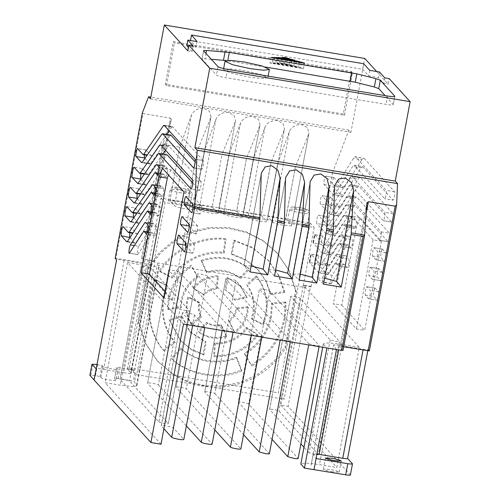 <?xml version="1.0" encoding="UTF-8"?>
<svg xmlns="http://www.w3.org/2000/svg" width="500" height="500" viewBox="0 0 500 500"><rect width="100%" height="100%" fill="white"/><g stroke="black" fill="none" stroke-linecap="round" stroke-linejoin="round"><path stroke-width="0.38" stroke-dasharray="2.5 1.88" d="M332.231 275.287L331.213 278.706A4.363 0.694 -80.5 0 0 331.087 283.656A4.363 0.694 -80.5 0 0 331.375 283.419L342.781 265.275A22.012 3.5 99.5 0 1 344.15 264.206A22.012 3.5 99.5 0 1 344.431 264.337L347.306 267.5A4.288 0.681 -80.5 0 0 347.381 267.55A4.288 0.681 -80.5 0 0 348.713 263.694A4.288 0.681 -80.5 0 0 348.869 259.137L345.994 255.975A28.575 4.544 -80.5 0 0 345.475 255.662A28.575 4.544 -80.5 0 0 343.575 257.244L332.231 275.287L323.881 273.9L335.225 255.85C336.194 254.319 337 253.9 337.65 254.587L340.519 257.75C341.312 258.337 339.663 267.169 338.956 266.112L336.081 262.95L344.431 264.337M331.375 283.419L323.031 282.025C322.344 282.569 322.287 281 322.863 277.312L323.881 273.9M321.463 244.45L313.113 243.056L314.681 234.694L323.875 244.812L332.225 246.206L323.031 236.088A4.288 0.681 -80.5 0 0 322.95 236.038A4.288 0.681 -80.5 0 0 321.669 239.631A4.288 0.681 -80.5 0 0 321.463 244.45L330.662 254.569A28.575 4.544 -80.5 0 0 331.181 254.881A28.575 4.544 -80.5 0 0 333.081 253.3L350.081 226.25A20 3.181 99.5 0 1 351.413 225.144A20 3.181 99.5 0 1 351.781 225.362L354.606 228.475A4.288 0.681 -80.5 0 0 354.688 228.525A4.288 0.681 -80.5 0 0 356.019 224.669A4.288 0.681 -80.5 0 0 356.175 220.113L353.3 216.95A28.575 4.544 -80.5 0 0 352.775 216.637A28.575 4.544 -80.5 0 0 351.806 217.044L333.875 245.269A24.456 3.894 99.5 0 1 332.463 246.294A24.456 3.894 99.5 0 1 332.225 246.206M312.95 242.463L314.387 234.788L323.031 236.088M378.881 268.625A4.288 0.681 -80.5 0 0 378.8 268.575A4.288 0.681 -80.5 0 0 377.519 272.169A4.288 0.681 -80.5 0 0 377.312 276.988L380.65 280.656A4.288 0.681 -80.5 0 0 380.731 280.706A4.288 0.681 -80.5 0 0 382.062 276.85A4.288 0.681 -80.5 0 0 382.219 272.294L378.881 268.625L370.531 267.231C370.131 267.106 369.675 268.288 369.169 270.775C368.731 273.344 368.663 274.95 368.969 275.594L377.312 276.988M378.8 268.575L370.45 267.188L373.869 270.906C374.663 271.462 373 280.35 372.306 279.269L368.969 275.594M326.681 216.575A4.288 0.681 -80.5 0 0 326.6 216.525A4.288 0.681 -80.5 0 0 325.319 220.119A4.288 0.681 -80.5 0 0 325.112 224.938L334.312 235.056A28.575 4.544 -80.5 0 0 334.831 235.369A28.575 4.544 -80.5 0 0 336.737 233.787L353.731 206.737A20 3.181 99.5 0 1 355.062 205.631A20 3.181 99.5 0 1 355.431 205.85L387.956 241.631A4.288 0.681 -80.5 0 0 388.031 241.681A4.288 0.681 -80.5 0 0 389.363 237.825A4.288 0.681 -80.5 0 0 389.519 233.269L356.95 197.438A28.575 4.544 -80.5 0 0 356.431 197.125A28.575 4.544 -80.5 0 0 354.525 198.706L337.525 225.756A27.963 4.45 99.5 0 1 336.05 226.744A27.963 4.45 99.5 0 1 335.875 226.694L326.681 216.575L318.331 215.181L327.525 225.3L335.875 226.694M325.112 224.938L316.769 223.544C316.462 222.9 316.531 221.294 316.969 218.725C317.481 216.225 317.931 215.044 318.331 215.181L326.6 216.525M330.331 197.062A4.288 0.681 -80.5 0 0 330.25 197.013A4.288 0.681 -80.5 0 0 328.969 200.606A4.288 0.681 -80.5 0 0 328.769 205.425L337.962 215.544A28.575 4.544 -80.5 0 0 338.488 215.856A28.575 4.544 -80.5 0 0 340.387 214.275L357.388 187.225A27.688 4.406 99.5 0 1 358.862 186.238A27.688 4.406 99.5 0 1 359.038 186.287L391.562 222.069A4.288 0.681 -80.5 0 0 391.613 222.094A4.288 0.681 -80.5 0 0 392.925 218.331A4.288 0.681 -80.5 0 0 393.125 213.706L360.6 177.925A28.575 4.544 -80.5 0 0 360.081 177.613A28.575 4.544 -80.5 0 0 358.181 179.194L341.181 206.244A20 3.181 99.5 0 1 339.85 207.35A20 3.181 99.5 0 1 339.481 207.131L330.331 197.062L321.981 195.669L331.138 205.738L339.481 207.131M328.769 205.425L320.419 204.031C320.112 203.4 320.181 201.794 320.619 199.213C321.131 196.731 321.581 195.55 321.981 195.669L330.25 197.013M333.981 177.55L325.556 176.112L333.981 177.55C333.581 177.425 333.131 178.606 332.619 181.094C332.181 183.669 332.113 185.275 332.419 185.912L342.137 196.344L333.269 194.638L324.069 184.519C323.762 183.888 323.831 182.281 324.275 179.7C324.781 177.219 325.238 176.038 325.637 176.156L334.787 186.225L343.137 187.619L333.981 177.55M382.531 249.112L374.106 247.675L382.531 249.112C382.131 248.969 381.681 250.15 381.169 252.656C380.731 255.219 380.662 256.825 380.969 257.475L384.381 261.194L376.031 259.8L372.619 256.081C372.319 255.438 372.381 253.831 372.819 251.262C373.331 248.762 373.787 247.581 374.181 247.719L377.519 251.394C378.319 251.956 376.656 260.837 375.956 259.756L384.306 261.144C385 262.231 386.669 253.344 385.869 252.781L382.531 249.112M375.225 288.137L366.8 286.7L375.225 288.137C374.831 287.994 374.375 289.175 373.869 291.681C373.431 294.244 373.363 295.85 373.663 296.5L377.081 300.219L368.731 298.825L365.312 295.106C365.012 294.462 365.081 292.856 365.519 290.287C366.025 287.787 366.481 286.606 366.881 286.744L370.219 290.419C371.006 291.006 369.356 299.837 368.65 298.781L377 300.169C377.706 301.231 379.356 292.394 378.562 291.806L375.225 288.137M309.3 261.969L310.731 254.3L319.375 255.6C318.975 255.475 318.525 256.656 318.012 259.144C317.575 261.719 317.506 263.325 317.812 263.962L309.462 262.569L311.025 254.206L320.181 264.275L328.525 265.669L319.3 255.55L310.95 254.163M259.962 124.931L242.662 217.375L259.962 124.931L258.55 119.5L253.144 116.6C247.237 116.112 243.025 118.263 240.494 123.062L228.756 155.312L218.844 208.269L236.619 211.231L246.525 158.275L253.244 159.388L264.981 127.137C267.5 122.312 271.719 120.15 277.65 120.638L283.05 123.531L284.469 128.963L267.056 221.244L261.163 215.369L271.15 162.006L271.019 162.35L277.731 163.469L267.819 216.425L285.594 219.387L295.506 166.431L332.537 172.594L348.925 130.119L350.931 132.325L364.756 58.456M264.981 127.137L247.969 218.062C249.319 219.044 252.944 220.062 258.844 221.119C264.594 222 267.331 222.044 267.056 221.244L284.469 128.963M240.494 123.062L223.481 213.981C224.875 214.963 228.5 215.981 234.35 217.031C240.069 217.913 242.812 217.956 242.569 217.162L236.675 211.294L246.525 158.275M210.981 116.769L193.681 209.219L210.981 116.769L209.575 111.344L204.169 108.444C198.263 107.956 194.044 110.106 191.519 114.9L179.775 147.156L169.862 200.113L187.638 203.069L197.55 150.113L204.262 151.231L216.006 118.981C218.538 114.188 222.75 112.031 228.656 112.525L234.062 115.425L235.475 120.85L218.081 213.088L212.194 207.162L222.106 154.206L228.756 155.312M216.006 118.981L198.988 209.906C200.387 210.888 204.013 211.9 209.862 212.956C215.581 213.831 218.325 213.875 218.081 213.088L218.175 213.3M191.519 114.9L174.5 205.825C175.9 206.806 179.525 207.825 185.375 208.875C191.094 209.756 193.831 209.8 193.594 209.006L187.694 203.131L197.55 150.113M277.731 163.469L289.475 131.219C292 126.419 296.219 124.269 302.125 124.756L307.525 127.656L308.938 133.088L291.55 225.319L285.65 219.45L295.506 166.431M277.863 163.125L267.875 216.488L272.456 222.144C273.856 223.119 277.475 224.137 283.331 225.188C289.05 226.069 291.788 226.112 291.55 225.319L308.938 133.088M332.331 471.838L325.981 470.425L323.331 469.162L330.156 469.444L336.506 470.863L339.156 472.125L332.331 471.838M195.156 161.863L201.663 169.019C202.044 169.7 202.55 168.55 203.175 165.575C203.688 162.481 203.713 160.8 203.25 160.55L195.006 159.175M194.963 159.156L203.3 160.544L172.506 126.731L164 125.244M192.819 183.062L199.506 190.419C199.931 190.219 200.381 188.944 200.85 186.594L201.15 181.625L192.806 180.231M137.287 198.794L142.35 204.363L143.031 204.056L162.963 174.45L163.637 174.144L166.012 176.756L167.256 173.188L167.544 168.575L159.194 167.188M133.794 217.738L138.819 223.269L139.481 222.981L159.25 194.312L159.913 194.025L162.294 196.644C162.675 196.519 163.088 195.369 163.525 193.2L163.781 188.688L155.431 187.294M129.969 237.569L135.075 243.188L135.775 242.85L155.206 213.1L155.906 212.763L158.7 215.831L159.981 212.019L160.319 207.181L151.975 205.787M147.425 232.025L152.413 232.856L154.987 235.694L156.163 231.644L156.644 226.831L148.294 225.444M193.194 206.65L199.906 214.037C200.294 214.025 200.731 212.856 201.2 210.531L201.431 205.856L193.088 204.469M189.387 226.45L196.181 233.925L197.387 230.456L197.669 225.969L189.325 224.575M185.956 245.819L192.456 252.969C192.85 253.619 193.356 252.45 193.981 249.469C194.425 246.856 194.506 245.188 194.213 244.462L185.863 243.069M298.856 224.037L307.438 224.394L304.106 222.8L296.112 221.019L287.531 220.662L290.863 222.256L298.856 224.037M179.15 204.056L187.463 204.4L184.237 202.862L176.494 201.137L168.181 200.794L171.406 202.331L179.15 204.056M308.919 343.787L314.781 345.431C317.844 345.9 319.319 345.925 319.212 345.5L269.744 291.081C269.113 290.119 258.244 288.306 259.456 289.369L308.919 343.787L308.706 344.925M251.55 334.231C252.294 334.769 254.262 335.319 257.462 335.894C260.556 336.362 262.044 336.388 261.931 335.962L207.444 276.019C206.806 275.044 195.831 273.212 197.056 274.288L251.55 334.231L251.337 335.369M158.844 421.981L164.219 423.488C167.05 423.919 168.406 423.944 168.287 423.55L189.412 310.656L150.638 268C150.056 267.113 140.075 265.45 141.188 266.425L179.969 309.088L185.35 310.594C188.156 311.025 189.513 311.044 189.412 310.656L168.331 423.656L129.506 380.894C128.956 380.006 118.925 378.338 120.062 379.319L141.144 266.319L120.062 379.319L158.844 421.981L179.969 309.088M192.825 324.45C193.706 325.075 196 325.712 199.694 326.381C203.287 326.931 205.019 326.956 204.894 326.463L194.513 315.044C193.769 313.913 181.019 311.788 182.444 313.031L192.825 324.45L192.613 325.588M222.4 329.381C223.194 329.931 225.238 330.506 228.55 331.1C231.762 331.594 233.312 331.619 233.2 331.175L179.481 272.081C178.819 271.069 167.413 269.169 168.681 270.281L222.4 329.381L222.188 330.513M280.35 339.031L286.106 340.644C289.131 341.106 290.581 341.131 290.456 340.712L235.963 280.769C235.344 279.819 224.669 278.044 225.863 279.088L280.35 339.031L280.138 340.163M330.169 339.931L309.037 452.825L314.325 454.306C317.1 454.731 318.431 454.75 318.319 454.369L339.444 341.475L300.025 298.113C299.456 297.244 289.656 295.606 290.75 296.569L330.169 339.931L335.45 341.413C338.212 341.831 339.544 341.856 339.444 341.475L318.363 454.469L278.9 411.006C278.356 410.138 268.506 408.494 269.625 409.456L290.706 296.462L269.581 409.356L300.875 443.844M242.6 70.319L260.587 74.344L267.844 77.831L262.069 78.6L248.706 77.038L230.719 73.012L223.463 69.525L229.237 68.756L242.6 70.319M97.013 364.438L102.131 365.55L102.975 366.469C103.856 367.875 119.812 370.531 118 368.975L116.613 367.4L114.569 378.644L115.981 380.288L118.069 369.137L115.913 380.119C117.725 381.681 101.769 379.025 100.887 377.619L100.05 376.7L96.881 375.806L89.9 375.406M256.225 275.919L246.594 284.65C252.537 293.038 254.644 302.362 252.906 312.619L251.325 318.412L262.806 324.062L265.519 314.719C267.925 300.369 264.825 287.431 256.225 275.919L256.994 276.769C265.6 288.281 268.7 301.219 266.288 315.569L263.575 324.913L262.806 324.062M246.594 284.65L247.369 285.506C253.325 293.888 255.425 303.206 253.675 313.469L252.1 319.262L251.325 318.412M247.544 306.694L248.319 307.544L247.8 313.019C246.106 321.306 241.781 327.906 234.812 332.806L234.044 331.956C241.006 327.056 245.338 320.456 247.025 312.169L247.544 306.694L236.606 308.025C235.1 312.869 232.519 317.075 228.869 320.65L234.044 331.956M285.356 302.031L271.594 302.956L270.719 315.587C267.319 331.912 258.494 344.513 244.237 353.375L251.106 365.15C268.95 354.05 280 338.281 284.262 317.844L285.356 302.031L286.131 302.881L285.031 318.694C280.775 339.131 269.725 354.906 251.881 366L251.106 365.15M271.594 302.956L272.369 303.812L271.494 316.438C268.113 332.775 259.281 345.375 245.012 354.225L244.237 353.375M341.763 305.094L364.756 330.394L381.45 241.194L360 217.594L356.369 227.044L341.763 305.094L333.413 303.706L356.406 329L364.756 330.394M376.606 71.494L388.125 84.169L389.169 78.594M369.312 350.869L367.962 349.381L367.775 350.794M336.463 349.544L333.587 345.175C333.581 344.663 335.562 344.725 339.538 345.369L363.169 349.3C366.5 349.812 368.1 349.844 367.962 349.381L347.625 458.438M350.4 475L288.081 406.381L310.569 286.238L303.356 285.038L280.875 405.181L288.081 406.381M332.537 172.594L311.15 286.875L310.569 286.238M361.831 159.681L344.831 186.731L343.137 187.619L343.5 187.838L335.15 186.444L334.787 186.225L336.481 185.344L353.481 158.287C354.45 156.756 355.262 156.337 355.906 157.025L364.256 158.412L355.381 156.713L386.2 190.35C386.981 190.95 385.331 199.769 384.631 198.706L354.387 165.438L362.731 166.825L393.056 200.15L384.631 198.706L392.981 200.1C393.681 201.156 395.331 192.344 394.544 191.737L364.256 158.412C363.612 157.725 362.8 158.15 361.831 159.681L353.481 158.287M341.613 196.031C342.256 196.719 343.069 196.294 344.038 194.762L361.037 167.712L362.731 166.825L362.369 166.606L354.019 165.219L354.387 165.438L352.688 166.325L335.688 193.375C334.719 194.906 333.913 195.325 333.269 194.638L341.613 196.031M317.812 263.962L327.006 274.075C327.65 274.769 328.462 274.344 329.431 272.812L346.431 245.763L348.125 244.875L351.037 248.038L342.606 246.6L350.956 247.987C351.662 249.05 353.312 240.212 352.519 239.625L349.125 236.15L340.775 234.762L344.175 238.238C344.963 238.825 343.312 247.656 342.606 246.6L339.781 243.487L347.762 244.656L339.412 243.269L339.781 243.487L338.081 244.369L321.081 271.425C320.112 272.956 319.306 273.375 318.663 272.688L327.531 274.394M349.65 236.462C349 235.775 348.194 236.194 347.225 237.731L330.225 264.781L328.525 265.669L328.894 265.887L320.544 264.494L320.181 264.275L321.875 263.387L338.875 236.337C339.844 234.806 340.656 234.387 341.3 235.075L349.65 236.462M345.475 255.662L337.125 254.275L345.994 255.975M347.381 267.55L338.956 266.112L347.306 267.5M342.781 265.275L334.431 263.881L335.8 262.819L344.15 264.206M331.087 283.656L322.738 282.269L334.431 263.881M333.081 253.3L324.738 251.912L341.731 224.856L343.431 223.975L346.262 227.087L354.606 228.475M351.413 225.144L343.431 223.975L351.781 225.362M324.738 251.912C323.762 253.444 322.956 253.863 322.312 253.175L330.662 254.569M331.181 254.881L322.312 253.175L313.113 243.056M333.875 245.269L325.525 243.875L323.875 244.812L332.463 246.294M325.525 243.875L343.456 215.65L351.806 217.044M343.456 215.65L344.95 215.562L347.825 218.725C348.619 219.312 346.962 228.144 346.262 227.087L354.688 228.525M352.775 216.637L344.95 215.562L353.3 216.95M380.731 280.706L372.306 279.269L380.65 280.656M336.737 233.787L328.387 232.4L345.387 205.344L347.081 204.462L379.606 240.244L387.956 241.631M328.387 232.4C327.413 233.931 326.606 234.35 325.962 233.663L334.312 235.056M334.831 235.369L325.962 233.663L316.769 223.544M337.525 225.756L329.181 224.369L327.525 225.3L336.05 226.744M329.181 224.369L346.181 197.312C347.15 195.781 347.956 195.362 348.6 196.05L381.175 231.881C381.962 232.469 380.312 241.3 379.606 240.244L388.031 241.681M356.431 197.125L348.081 195.738L356.95 197.438M355.062 205.631L347.081 204.462L355.431 205.85M393.125 213.706L384.775 212.319C385.494 213.088 383.925 221.481 383.212 220.681L391.562 222.069M391.613 222.094L383.212 220.681L350.688 184.9L359.038 186.287M357.388 187.225L349.038 185.837L350.513 184.844L358.862 186.238M340.387 214.275L332.038 212.887L349.038 185.837M332.038 212.887C331.069 214.419 330.256 214.838 329.613 214.15L337.962 215.544M338.488 215.856L329.613 214.15L320.419 204.031M341.181 206.244L332.831 204.856L331.138 205.738L339.85 207.35M332.831 204.856L349.831 177.8C350.8 176.269 351.606 175.85 352.256 176.537L384.775 212.319M360.081 177.613L351.731 176.225L360.6 177.925M381.45 241.194L373.1 239.8L356.406 329M356.369 227.044L348.019 225.656L333.413 303.706M360 217.594L351.65 216.206L348.019 225.656M373.1 239.8L351.65 216.206M186.781 45.631L196.056 47.175L190.463 40.613L362.65 69.294L368.681 75.925L378.381 77.537L383.744 83.438L388.125 84.169M187.763 50.8L192.144 51.531L188.4 47.406M150.488 98.869L350.931 132.325M351.3 71.369L343.319 114.019L165.35 84.312L173.331 41.662L351.3 71.369L352.438 72.638L344.45 115.288L166.488 85.588L165.35 84.312M348.925 130.119L150.819 97.119M284.075 130.319L271.15 162.006M259.587 126.237L246.663 157.931M235.1 122.163L222.106 154.206M210.606 118.081L197.681 149.769M154.175 260.731L154.944 261.581L134.55 370.575L133.8 369.75L133.287 372.494L129.206 368.006L160.994 198.137L310.138 222.975L278.344 392.844L284.144 399.225L305.056 287.488L303.312 285.575L314.194 227.438L165.05 202.6L154.175 260.731L141.537 258.8L144.438 262.906L171.281 119.481L163.175 143.188L164.125 144.55L179.775 147.156M163.175 143.188L141.537 258.8L163.175 143.188M170.325 118.112L171.319 119.331L144.444 262.931L115.869 258.325L142.963 113.556L170.325 118.112L143.238 262.881M142.4 112.713L142.963 113.556M308.562 134.394L295.637 166.088M311.15 286.875L303.925 285.675L359.288 347.375L336.806 467.512L319.519 464.637C307.875 462.906 301.644 462.731 300.825 464.113M303.312 285.575L303.925 285.675L303.356 285.038M204.262 151.231L194.356 204.188L212.194 207.162M253.244 159.388L243.331 212.35L261.106 215.306L271.019 162.35M280.875 405.181L336.806 467.512M316.913 454.019L313.25 453.956L311.1 465.306L313.188 454.156A6.587 0.812 10.6 0 0 313.188 454.162L316.069 458.537M313.25 453.956L333.556 345.069L311.075 465.206M343.706 346.781L340.106 346.356L343.006 350.462M384.787 77.862L383.744 83.438M327.531 274.387L318.663 272.688L309.462 262.569M313.463 242.544L314.9 234.875M379.425 71.963L378.381 77.537M369.725 70.35L368.681 75.925M363.694 63.719L362.65 69.294M197.1 41.6L196.056 47.175M193.188 45.956L192.144 51.531M343.319 114.019L344.45 115.288M173.331 41.662L174.469 42.931L352.438 72.638M166.488 85.588L174.469 42.931M272.456 222.144L289.475 131.219M253.375 159.05L243.388 212.413L247.969 218.062M228.888 154.969L218.9 208.331L223.481 213.981M204.4 150.887L194.412 204.25L198.988 209.906M179.906 146.812L169.919 200.175L174.5 205.825M154.944 261.581L147.731 260.381L151.625 264.044L131.225 373.031L130.838 372.606L151.237 263.619C152.281 264.562 149.9 264.6 144.088 263.731L124.1 260.363C119.394 259.513 116.894 259.363 116.6 259.906L116.581 259.881M115.15 258.312L115.869 258.325M160.994 198.137L165.05 202.6M310.138 222.975L314.194 227.438M359.288 347.375L342.006 344.494C330.356 342.762 324.125 342.587 323.312 343.975L322.688 347.25L323.312 343.975L326.931 347.956M342.006 344.494L319.519 464.637M339.538 345.369L338.688 349.919M324.594 278.144L317.394 277.975L323.469 284.144M251.125 265.912L243.931 265.744L250 271.913M275.613 269.988L268.419 269.819L274.494 275.988M310.019 183.269L293.019 274.131L298.981 280.069M300.1 274.075L293.019 274.131M271.112 57.512L270.069 63.087L303.463 68.65L304.506 63.075M301.519 62.575L300.544 67.8L272.213 63.081L273.188 57.856M274.706 57.512L273.663 63.087L298.65 67.25L299.694 61.675M296.712 61.181L295.731 66.406L275.744 63.075L276.725 57.85M278.181 57.5L277.137 63.075L293.837 65.856L294.881 60.281M291.9 59.781L290.919 65.006L279.281 63.069L280.262 57.844M281.719 57.494L280.675 63.069L289.025 64.456L290.069 58.881M285.15 58.062L284.212 63.062L280.675 63.069M289.025 64.456L284.212 63.062M265.381 67.038L226.213 60.538M211.294 59.294L204.988 58.812C202.725 58.656 201.756 58.8 202.081 59.244L216.456 75.056C217.681 75.919 220.85 76.806 225.963 77.725L385.994 104.375C390.969 105.138 393.363 105.175 393.181 104.494L385.106 95.606M394.825 96.319L393.263 104.681L394.688 96.463M203.569 50.694L202 59.056L203.644 50.881M309.812 262.056L311.25 254.387M161.012 444.206L105.094 382.694L120.25 385.181L132.05 386.481L136.9 385.756L134.519 382.069L133.331 381.163L118.025 378.675C115.606 378.312 114.45 378.3 114.569 378.644L116.656 367.494C116.538 367.15 117.694 367.163 120.113 367.525L133.8 369.75M124.1 260.363L103.706 369.356C99.281 368.55 96.781 368.369 96.194 368.819M144.913 158.444L149.925 163.956L150.581 163.681L170.263 135.469L170.919 135.2M193.512 167.9L201.844 169.288L193.756 167.706M164.156 125.337L172.506 126.731L171.844 127.013L169.188 130.869M166.731 134.431L152.075 155.719L151.406 156L145.95 149.994L137.6 148.606M145.95 149.994L144.406 154.9M199.506 190.419L191.156 189.031M201.15 181.625L168.875 146.113L160.525 144.725M160.925 145.162L168.219 146.381L165.525 150.225M162.794 154.113L148.575 174.375L144.756 173.738M139.575 173.25L147.925 174.644L142.463 168.631L134.113 167.244M142.463 168.631L140.812 173.525M140.925 179.412L145.981 184.981L137.969 183.644M138.306 183.287L146.656 184.675L166.562 155.219L158.212 153.831M166.012 176.756L157.669 175.362M167.544 168.575L165.162 165.956L164.506 166.225L144.819 194.469L144.162 194.744L138.7 188.738L130.35 187.344M138.7 188.738L137.094 193.631M162.294 196.644L153.944 195.256L162.294 196.644M163.781 188.688L161.394 186.056L160.75 186.312L141.206 213.744L140.562 214L135.1 207.987L126.75 206.6M135.1 207.987L133.537 212.9M158.7 215.831L150.35 214.444M160.319 207.181L157.581 204.244L149.231 202.856M149.388 202.95L157.738 204.338L157.062 204.638L137.5 233.619L136.819 233.919L131.369 227.919L123.019 226.531M131.369 227.919L129.787 232.819M154.987 235.694L146.637 234.3M156.644 226.831L153.85 223.762L145.5 222.369M145.988 222.9L153.15 224.094L138.675 246.262L134.381 245.55M138.675 246.262C137.581 248.019 136.713 256.081 137.781 254.519L129.431 253.131M129.213 253.269L137.781 254.519L151.713 233.194L143.363 231.806M191.594 212.662L199.944 214.05L191.637 212.662M201.431 205.856L194.156 197.85L185.806 196.462M194.156 197.85L192.569 203.894M196.181 233.925L187.831 232.537M197.669 225.969L190.394 217.963L182.044 216.569M190.394 217.963L188.85 224.056M184.306 251.831L192.638 253.219L184.544 251.65M194.213 244.462L186.931 236.456L178.581 235.062M186.931 236.456L185.387 242.55M183.981 192.006L192.325 193.4L170.863 169.781L162.512 168.394M170.863 169.781L168.6 175.087M165.331 291.669L172.469 299.519L164.119 298.131M172.469 299.519L192.325 193.4M103.706 369.356L123.688 372.719L144.088 263.731M123.688 372.719C129.5 373.594 131.888 373.556 130.838 372.606L127.338 369.375L147.731 260.381M127.338 369.375L134.55 370.575M129.206 368.006L174.906 375.619L158.1 361.7L145.944 343.85L139.156 323.275L148.756 268.762L160.062 253.556L174.562 241.344L191.444 232.781L209.788 228.356L228.569 228.312L246.756 232.65L263.331 241.125L277.387 253.269L289.544 271.125L296.331 291.7L285.85 347.706C273.425 367.456 255.9 380 233.269 385.337L278.344 392.844M133.287 372.494L134.906 372.756L136.75 374.675L284.144 399.225M233.269 385.337L174.906 375.619C192.956 386.356 212.406 389.6 233.269 385.337M183.494 324.069L127.575 262.556L142.731 265.044L154.537 266.344L159.388 265.613L157.662 262.938L305.056 287.488M272.062 439.369L238.281 402.15L259.406 289.256L238.325 402.262C237.087 401.194 248.012 403.013 248.619 403.975L298.081 458.394L319.069 346.65M214.788 429.931L175.881 387.062L197.006 274.169L175.931 387.181C174.681 386.1 185.706 387.938 186.319 388.913L240.806 448.856L261.788 337.106M163.9 428.769L161.256 425.788L182.387 312.9L161.312 425.925C159.863 424.675 172.675 426.806 173.381 427.931L183.762 439.356L204.756 327.612M233.056 332.325L212.119 444.188M179.481 272.081L158.35 384.975C157.719 383.963 146.256 382.056 147.556 383.175L168.631 270.163L147.556 383.175L186.369 425.875M290.306 341.856L269.375 453.719M235.963 280.769L214.838 393.663C214.244 392.719 203.519 390.931 204.731 391.975L225.812 278.975L204.731 391.975L243.531 434.663M157.662 262.938L136.75 374.675M127.575 262.556L105.094 382.694M303.463 68.65L300.544 67.8M272.213 63.081L270.069 63.087M298.65 67.25L295.731 66.406M275.744 63.075L273.663 63.087M293.837 65.856L290.919 65.006M279.281 63.069L277.137 63.075M134.906 372.756L133.331 381.163M136.094 373.663L134.519 382.069M136.494 385.094L158.975 264.956M142.731 265.044L120.25 385.181M141.912 162.619L149.925 163.956L150.581 163.681L142.231 162.294M147.075 155.344L143.062 154.613M168.219 146.381L168.875 146.113L168.219 146.381M147.925 174.644L148.575 174.375L147.925 174.644M146.656 184.675L146.137 185.069L137.787 183.681M167.237 154.919L166.562 155.219M134.338 203.025L142.506 204.456L134.162 203.062M140.662 193.781L144.819 194.469L144.162 194.744L135.812 193.356M158.588 173.231L163.637 174.144L158.575 173.3M156.812 164.562L165.162 165.956L164.506 166.225L157.225 165.012M130.806 221.931L138.975 223.363L130.631 221.969M137.025 213.05L141.206 213.744L140.562 214L132.213 212.613M154.894 193.125L159.913 194.025L154.875 193.188M153.044 184.669L161.394 186.056L160.75 186.312L153.431 185.094M127.062 241.856L135.231 243.281L126.888 241.894M132.75 233.306L128.475 232.531M151.35 211.938L155.906 212.763L151.337 212M153.15 224.094L153.694 223.669L145.344 222.275M151.713 233.194L152.256 232.763L147.438 231.962M139.156 323.275L138.381 322.425L145.169 343L157.331 360.85L171.206 372.881L187.562 381.325L205.506 385.731L224.069 385.863L242.25 381.706L259.069 373.494L273.606 361.662L285.081 346.856L285.85 347.706M296.331 291.7L295.562 290.85L285.081 346.856M295.562 290.85L288.775 270.275L276.619 252.419L262.562 240.275L245.981 231.8L227.8 227.463L209.013 227.506L190.675 231.931L173.787 240.487L159.288 252.706L147.981 267.906L148.756 268.762M138.381 322.425L147.981 267.906M158.35 384.975L212.069 444.069M214.838 393.663L269.325 453.606M309.037 452.825L303.975 447.25M226.019 335.906L220.888 324.694C215.819 325.8 211.1 325.012 206.737 322.337L198.331 331.575C206.775 337.444 216.006 338.888 226.019 335.906L226.788 336.756L221.663 325.544C216.588 326.656 211.875 325.869 207.512 323.188L206.737 322.337M192.919 287.819L203.331 294.306C206.831 290.581 211.112 288.519 216.169 288.119L217.675 275.825C207.644 276.044 199.394 280.038 192.919 287.819L204.106 295.163C207.6 291.425 211.881 289.363 216.944 288.969L216.169 288.119M181.469 316.062L169.075 319.644L180.087 340.163L190.712 348.913L203.012 354.194L205.394 341.475L189.669 331.456L181.469 316.062L182.244 316.913L169.85 320.494L169.075 319.644M201.112 260.287L206.206 271.994C218.519 268.344 229.756 270.269 239.925 277.775L248.694 268.212C234.381 257.319 218.519 254.675 201.112 260.287L201.887 261.137L206.981 272.844C219.294 269.175 230.531 271.1 240.7 278.625L239.925 277.775M241.112 370.062L236.256 357.3C218.394 364.975 194.462 360.988 180.463 348.006L171.269 358.431C188.644 374.644 218.906 379.681 241.112 370.062L241.887 370.913L237.025 358.15C216.488 365.438 197.894 362.344 181.238 348.856L180.463 348.006M159.375 270.887L171.531 277.213C181.806 260.594 204.237 249.881 223.369 252.312L225.331 238.663C200.956 235.319 172 249.469 159.375 270.887L160.15 271.737L172.306 278.062C185.119 260.181 202.394 251.881 224.144 253.162L223.369 252.312M270.344 293.669L284.062 291.656L278.35 275.119L268.1 260.163L252.169 247.319L233.794 240.075L231.244 253.669L245.481 259.488L257.812 269.513L265.75 280.975L270.344 293.669L271.119 294.519L284.831 292.506L284.062 291.656M166.988 285.538L154.825 279.256C143.963 301.075 147.6 331.844 163.194 350.006L174.394 341.744C161.788 327.356 158.644 303.069 166.988 285.538L167.756 286.388L155.6 280.106L154.825 279.256M167.594 308.75L180.419 307.006C180.931 294.137 186.5 283.938 197.119 276.413L191.069 265.206C175.644 275.756 167.819 290.269 167.594 308.75L168.369 309.6L181.188 307.856C181.688 294.975 187.25 284.775 197.894 277.262L197.119 276.413M214.513 343.081L213.65 355.875C231.756 356.131 246.287 348.944 257.25 334.325L246.581 327.425C238.463 338.056 227.775 343.281 214.513 343.081L215.287 343.931L214.425 356.725L213.65 355.875M234.262 299.462L246.406 296.725L240.031 285.675L227.325 277.4L225.012 289.744L230.856 294.012L235.037 300.312L247.175 297.575L246.406 296.725M191.15 324.056L200.706 315.956C198.35 311.613 197.794 307.013 199.025 302.162L187.938 296.762C184.725 306.45 185.794 315.55 191.15 324.056L191.925 324.906L201.481 316.806C199.125 312.462 198.562 307.863 199.8 303.012L199.025 302.162M220.888 324.694L221.663 325.544M226.788 336.756C216.781 339.738 207.55 338.294 199.106 332.425L198.331 331.575M207.512 323.188L199.106 332.425M203.331 294.306L204.106 295.163M193.688 288.669C200.169 280.887 208.419 276.894 218.45 276.675L217.675 275.825M216.944 288.969L218.45 276.675M256.994 276.769L247.369 285.506M252.1 319.262L263.575 324.913M203.012 354.194L203.781 355.044L191.488 349.762L180.856 341.012L169.85 320.494M205.394 341.475L206.163 342.325L190.444 332.306L182.244 316.913M203.781 355.044L206.163 342.325M206.206 271.994L206.981 272.844M201.887 261.137C219.294 255.525 235.15 258.169 249.469 269.062L248.694 268.212M240.7 278.625L249.469 269.062M236.256 357.3L237.025 358.15M241.887 370.913C219.675 380.531 189.412 375.494 172.037 359.281L171.269 358.431M181.238 348.856L172.037 359.281M171.531 277.213L172.306 278.062M160.15 271.737C172.769 250.319 201.731 236.169 226.106 239.513L225.331 238.663M224.144 253.162L226.106 239.513M236.606 308.025L237.381 308.875C235.869 313.719 233.287 317.925 229.644 321.5L228.869 320.65M248.319 307.544L237.381 308.875M229.644 321.5L234.812 332.806M233.794 240.075L234.562 240.925L252.944 248.169L268.875 261.012L279.125 275.969L284.831 292.506M231.244 253.669L232.019 254.519L246.5 260.487L258.587 270.363L266.413 281.613L271.119 294.519M234.562 240.925L232.019 254.519M286.131 302.881L272.369 303.812M245.012 354.225L251.881 366M163.194 350.006L163.962 350.856C148.375 332.694 144.738 301.925 155.6 280.106M174.394 341.744L175.162 342.594C162.156 325.45 159.688 306.719 167.756 286.388M163.962 350.856L175.162 342.594M180.419 307.006L181.188 307.856M168.369 309.6C168.594 291.119 176.419 276.606 191.838 266.056L191.069 265.206M197.894 277.262L191.838 266.056M257.25 334.325L258.025 335.181C247.062 349.794 232.531 356.981 214.425 356.725M246.581 327.425L247.356 328.275C239.25 338.938 228.556 344.156 215.287 343.931M258.025 335.181L247.356 328.275M227.325 277.4L240.806 286.525L247.175 297.575M225.012 289.744L231.631 294.862L235.037 300.312M228.1 278.25L225.787 290.594M200.706 315.956L201.481 316.806M191.925 324.906C186.569 316.4 185.494 307.3 188.706 297.613L187.938 296.762M199.8 303.012L188.706 297.613M301.075 209.675C297.787 209.175 295.094 208.425 293.012 207.413C293.675 206.856 295.706 206.887 299.106 207.506C302.4 208.006 305.087 208.756 307.175 209.769C306.512 210.325 304.481 210.294 301.075 209.675M300.938 212.887A10.125 1.244 -169.4 0 1 289.619 209.513A10.125 1.244 -169.4 0 1 298.2 209.869A10.125 1.244 -169.4 0 1 309.525 213.244A10.125 1.244 -169.4 0 1 300.938 212.887M181.369 189.694C178.225 189.219 175.656 188.5 173.663 187.531C174.294 187.006 176.238 187.037 179.494 187.625C182.638 188.1 185.206 188.819 187.2 189.788C186.569 190.319 184.625 190.287 181.369 189.694M181.238 192.906A9.806 1.206 -169.4 0 1 170.269 189.644A9.806 1.206 -169.4 0 1 178.581 189.988A9.806 1.206 -169.4 0 1 189.55 193.25A9.806 1.206 -169.4 0 1 181.238 192.906M97.569 364.481L95.481 375.631M396.65 204.806L396.556 205.3M352.438 463.731L350.35 474.881M335.225 255.85L343.575 257.244M340.519 257.75L348.869 259.137M350.081 226.25L341.731 224.856M347.825 218.725L356.175 220.113M382.219 272.294L373.869 270.906M345.387 205.344L353.731 206.737M346.181 197.312L354.525 198.706M381.175 231.881L389.519 233.269M349.831 177.8L358.181 179.194M142.738 258.831L164.125 144.55M363.169 349.3L363.038 350M344.831 186.731L336.481 185.344M394.544 191.737L386.2 190.35M361.037 167.712L352.688 166.325M335.688 193.375L344.038 194.762M324.069 184.519L332.419 185.912M385.869 252.781L377.519 251.394M372.619 256.081L380.969 257.475M378.562 291.806L370.219 290.419M365.312 295.106L373.663 296.5M346.431 245.763L338.081 244.369M329.431 272.812L321.081 271.425M330.225 264.781L321.875 263.387M338.875 236.337L347.225 237.731M344.175 238.238L352.519 239.625M366.95 202.831L340.1 346.331L366.925 203.031M364.6 235.081L364.525 235.494M366.163 213.588L341.306 346.381M317.506 278.212L334.506 187.35M261.044 175.113L244.037 265.975M285.531 179.194L268.525 270.05M227.775 60.775L227.85 60.369M387.562 96.013L385.994 104.375M227.531 69.362L225.963 77.725M218.025 66.694L216.456 75.056M205.987 53.456L204.988 58.812M170.263 135.469L161.912 134.081M152.075 155.719L147.369 154.931M164.581 125.8L171.844 127.013M162.963 174.45L154.613 173.056M134.681 202.669L143.031 204.056M159.25 194.312L150.9 192.919M131.137 221.594L139.481 222.981M155.206 213.1L146.862 211.706M127.431 241.462L135.775 242.85M137.5 233.619L133.038 232.875M149.831 203.438L157.062 204.638M90.9 375.262L92.987 364.113M102.975 366.469L100.887 377.619M100.05 376.7L102.131 365.55M120.113 367.525L118.025 378.675M269.744 291.081L248.619 403.975M207.444 276.019L186.319 388.913M150.638 268L129.506 380.894M194.513 315.044L173.381 427.931M300.025 298.113L278.9 411.006M307.438 224.394L309.525 213.244C308.975 210.025 309.538 210.856 306.094 209.144L299.056 207.475C290.163 206.775 292.137 206.088 289.619 209.513L287.531 220.662M187.463 204.4L189.55 193.25C188.931 189.906 189.55 190.888 186.094 189.156L179.438 187.594C170.863 186.988 172.875 186.119 170.269 189.644L168.181 200.794M314.6 234.65L322.95 236.038M218.169 213.3L235.475 120.85M325.419 458.031L323.331 469.162M268.163 76.131L267.844 77.831M341.238 460.994L339.156 472.125M317.4 277.981L334.694 185.569M243.938 265.744L261.225 173.363M268.425 269.825L285.712 177.419M292.919 273.906L310.2 181.569M145.869 149.938L137.531 148.55M136.906 385.756L159.388 265.613M150.081 164.05L141.731 162.656M168.719 146.019L160.369 144.631M148.081 174.737L144.488 174.137M165.006 165.863L156.656 164.469M144.319 194.838L140.394 194.181M161.238 185.963L152.887 184.575M140.719 214.094L136.762 213.431M157.325 360.85L158.1 361.7M276.619 252.419L277.387 253.269M223.637 68.6L223.463 69.525M180.087 340.163L180.863 341.012M189.669 331.456L190.444 332.306M268.1 260.163L268.875 261.012M257.812 269.513L258.587 270.363M240.031 285.675L240.806 286.525M230.856 294.012L231.631 294.862"/><path stroke-width="0.75" d="M334.419 460.688L328.025 459.263L325.419 458.013L332.244 458.294L338.638 459.725L341.244 460.975L334.419 460.688M147.369 154.931L143.725 154.325L163.494 125.619L164.156 125.337L194.9 159.156C195.362 159.412 195.338 161.088 194.825 164.181C194.2 167.156 193.7 168.306 193.312 167.631L162.569 133.806L170.919 135.2L195.156 161.863M144.756 173.738L140.231 172.987L159.875 144.987L160.525 144.725L192.806 180.231L192.5 185.206C192.031 187.55 191.581 188.825 191.156 189.031L158.887 153.531L167.237 154.919L192.819 183.062M140.662 193.781L136.469 193.081L156.156 164.838L156.812 164.562L159.194 167.188L158.906 171.794L157.669 175.362L155.294 172.75L158.575 173.3M137.025 213.05L132.856 212.356L152.4 184.919L153.044 184.669L155.431 187.294L155.175 191.812C154.738 193.981 154.331 195.131 153.944 195.256L151.562 192.638L154.875 193.188M133.038 232.875L129.15 232.225L148.713 203.25L149.388 202.95L151.975 205.787L151.631 210.631L150.35 214.444L147.562 211.369L151.337 212M147.438 231.962L143.906 231.375L143.363 231.806L129.431 253.131C128.363 254.694 129.231 246.631 130.325 244.875L144.8 222.706L145.5 222.369L148.294 225.444L147.812 230.25L146.637 234.3L144.062 231.469L147.425 232.025M193.088 204.469L192.85 209.144C192.381 211.462 191.95 212.631 191.556 212.644L184.275 204.644C184.156 201.219 184.669 198.494 185.806 196.462L193.088 204.469M189.325 224.575L189.037 229.062L187.831 232.537L180.556 224.531C180.463 221.231 180.963 218.581 182.044 216.569L189.325 224.575M185.863 243.069C186.156 243.794 186.081 245.463 185.631 248.081C185.006 251.062 184.5 252.225 184.112 251.581L176.962 243.719C176.969 240.244 177.512 237.362 178.581 235.062L185.863 243.069M308.706 344.925L287.794 456.681L293.656 458.325C296.737 458.8 298.212 458.819 298.081 458.394M251.337 335.369L230.419 447.125C231.169 447.656 233.137 448.212 236.331 448.781C239.444 449.263 240.938 449.288 240.806 448.856M192.613 325.588L171.694 437.344C172.562 437.962 174.856 438.606 178.569 439.269C182.181 439.825 183.912 439.856 183.762 439.356M222.188 330.513L201.275 442.269C202.05 442.825 204.1 443.4 207.419 443.994C210.656 444.494 212.206 444.519 212.069 444.069M280.138 340.163L259.225 451.925L264.975 453.537C268.006 454 269.456 454.025 269.325 453.606M244.163 61.956L261.981 65.931L269.406 69.469L263.788 70.244L250.269 68.675L232.45 64.706L225.031 61.163L230.65 60.388L244.163 61.956M366.95 202.831L364.6 235.081L351.206 232.85L353.6 190.525L351.438 182.581L345.337 177.969L338.675 179.056L334.712 185.469L334.506 187.35L333.375 229.881L326.712 228.769L329.113 186.444L326.912 178.525L320.806 173.95L314.156 175.069L310.219 181.462L310.019 183.269L308.888 225.8L302.225 224.694L304.625 182.369L302.456 174.425L296.35 169.819L289.694 170.912L285.731 177.319L285.531 179.194L284.4 221.725L277.738 220.613L280.131 178.287L277.962 170.35L271.856 165.75L265.2 166.856L261.244 173.256L259.906 217.644L194.8 206.8L197.175 150.225L194.862 147.681L209.725 68.238L410.125 101.65L389.169 78.594L384.787 77.862L379.425 71.963L369.725 70.35L363.694 63.719L191.5 35.038L197.1 41.6L187.825 40.056L193.188 45.956L188.806 45.225L187.763 50.8L164.312 25L364.756 58.456L376.606 71.494M410.125 101.65L395.262 181.094L397.537 183.6L396.619 205.062L369.325 350.9L343.706 346.781M363.038 350L342.769 458.294C346.087 458.8 347.681 458.825 347.562 458.369L352.488 463.85L350.4 475M188.4 47.406L186.781 45.631L187.825 40.056M164.312 25L150.488 98.869L148.562 96.744L142.356 112.944M150.819 97.119L148.562 96.744M300.85 463.981L304.444 468.1L345.706 474.831C348.931 475.312 350.481 475.331 350.35 474.881M352.438 463.731C352.569 464.181 351.019 464.162 347.794 463.681L345.706 474.831M347.619 458.481L367.775 350.794M342.769 458.294L316.913 454.019M341.806 350.438L363.125 236.5L364.575 235.294L343.013 350.487L336.463 349.544L316.069 458.537L347.794 463.681M369.312 350.869L396.65 204.806L395.188 206.181L368.381 201.713L366.163 213.588M366.925 203.031L368.381 201.713M197.175 150.225L397.537 183.6M194.862 147.681L395.262 181.094M209.725 68.238L188.806 45.225M271.112 57.512L273.25 57.506L301.588 62.225L304.506 63.075L271.112 57.512M274.706 57.512L299.694 61.675L276.788 57.5L274.706 57.512M278.181 57.5L294.881 60.281L291.962 59.431L278.181 57.5M281.719 57.494L290.069 58.881L285.256 57.488L281.719 57.494M356.838 73.85L229.338 52.413L206.55 50.45C204.288 50.294 203.319 50.438 203.644 50.881L218.025 66.694C219.219 67.556 222.387 68.444 227.531 69.362L387.562 96.013C392.562 96.788 394.956 96.825 394.75 96.131L380.325 80.262L375.925 78.656L356.838 73.85L355.269 82.212L265.381 67.038M191.5 35.038L190.481 40.494M142.4 112.713L115.15 258.312L116.6 259.906L94.119 380.044L150.912 442.525L194.8 206.8M161.912 134.081L162.569 133.806L161.912 134.081L142.231 162.294L141.575 162.562L136.113 156.556C135.325 156.1 136.944 147.469 137.6 148.606L143.062 154.613L143.725 154.325M142.231 162.294L141.912 162.619M147.075 155.344L143.062 154.613M193.512 167.9L193.312 167.631L193.756 167.706M137.787 183.681L158.212 153.831L158.731 153.438L167.237 154.919M137.969 183.644L132.181 177.587C131.506 176.1 133.206 166.994 134.113 167.244L139.575 173.25L140.231 172.987L139.575 173.25M160.925 145.162L159.875 144.987L160.525 144.725M158.588 173.231L155.137 172.656L154.613 173.056L134.681 202.669L134.006 202.969L128.55 196.975C127.888 195.681 129.512 186.981 130.35 187.344L135.812 193.356L136.469 193.081L135.812 193.356M157.225 165.012L156.156 164.838L156.812 164.562M154.894 193.125L151.406 192.544L150.9 192.919L131.137 221.594L130.475 221.875L125.013 215.869C124.887 212.006 125.469 208.912 126.75 206.6L132.213 212.613L132.856 212.356L132.213 212.613M153.431 185.094L152.4 184.919L153.044 184.669M151.35 211.938L147.406 211.275L146.862 211.706L127.431 241.462L126.731 241.8L121.281 235.806C120.638 234.562 122.212 226.175 123.019 226.531L128.475 232.531L129.15 232.225M132.75 233.306L128.475 232.531M184.306 251.831L184.112 251.581L184.544 251.65M158.944 176.775L162.512 168.394L183.981 192.006L164.119 298.131L140.994 272.694L158.944 176.775L167.294 178.162L149.344 274.081L140.994 272.694M115.15 258.312L142.369 112.831M316.069 458.537L313.981 469.688M304.444 468.1L326.931 347.956L336.463 349.544L183.494 324.069L161.012 444.206L150.912 442.525M300.825 464.113L322.694 347.25L300.831 464.044M338.688 349.919L319.144 454.356M363.125 236.5L351.1 234.5L341.25 287.106L323.469 284.144L333.312 231.537L326.606 230.419L316.762 283.031L298.981 280.069L308.825 227.456L302.119 226.344L292.275 278.95L274.494 275.988L284.337 223.381L277.631 222.262L267.787 274.869L250 271.913L259.85 219.3L194.719 208.45M341.25 287.106L336.594 281.388L324.594 278.144M351.206 232.85L351.1 234.5M259.906 217.644L259.85 219.3M267.787 274.869L263.131 269.15L251.125 265.912M277.738 220.613L277.631 222.262M284.4 221.725L284.337 223.381M292.275 278.95L287.619 273.231L275.613 269.988M302.225 224.694L302.119 226.344M308.888 225.8L308.825 227.456M329.113 186.444L312.106 277.312L300.1 274.075M316.762 283.031L312.106 277.312M326.712 228.769L326.606 230.419M333.375 229.881L333.312 231.537M273.188 57.856L273.25 57.506M301.588 62.225L301.519 62.575M276.725 57.85L276.788 57.5M296.775 60.831L296.712 61.181M280.262 57.844L280.325 57.494M291.962 59.431L291.9 59.781M285.256 57.488L285.15 58.062M385.106 95.606L378.762 88.625L374.356 87.019L355.269 82.212M226.213 60.538L211.294 59.294M89.919 375.294L94.119 380.044L116.581 259.881M94.038 379.956L96.194 368.819L94.106 379.969M136.113 156.556L144.462 157.95L144.913 158.444M169.188 130.869L166.731 134.431M144.406 154.9L144.462 157.95M165.525 150.225L162.794 154.113M140.812 173.525L140.525 178.981L132.181 177.587M140.525 178.981L140.925 179.412M128.55 196.975L136.9 198.363L137.287 198.794M137.094 193.631L136.9 198.363M125.013 215.869L133.363 217.262L133.794 217.738M133.537 212.9L133.363 217.262M121.281 235.806L129.969 237.569M129.787 232.819L129.631 237.2M134.381 245.55L130.325 244.875M184.275 204.644L192.625 206.031L193.194 206.65M192.569 203.894L192.625 206.031M180.556 224.531L188.906 225.919L189.387 226.45M188.85 224.056L188.906 225.919M176.962 243.719L185.312 245.113L185.956 245.819M185.387 242.55L185.312 245.113M168.6 175.087L167.294 178.162M149.344 274.081L165.331 291.669M96.125 368.806L91.988 364.256L97.013 364.438M89.9 375.406L91.988 364.256L89.875 375.344M170.263 135.469L170.919 135.2M287.794 456.681L272.062 439.369M230.419 447.125L214.788 429.931M171.694 437.344L163.9 428.769M201.275 442.269L186.369 425.875M259.225 451.925L243.531 434.663M303.975 447.25L300.875 443.844M395.188 206.181L368.119 350.85M364.525 235.494L343.006 350.462M353.6 190.525L336.594 281.388M280.131 178.287L263.131 269.15M304.625 182.369L287.619 273.231M227.85 60.369L229.338 52.413M351.731 72.8L350.169 81.163M375.925 78.656L374.356 87.019M380.325 80.262L378.762 88.625M206.55 50.45L205.987 53.456M225.056 51.869L223.487 60.231M163.494 125.619L164.581 125.8M148.713 203.25L149.831 203.438M144.8 222.706L145.988 222.9M269.406 69.469L268.163 76.131M170.763 135.106L162.413 133.713M144.488 174.137L139.731 173.344M140.394 194.181L135.969 193.45M136.762 213.431L132.369 212.706M298.131 458.512L319.069 346.65M240.856 448.969L261.788 337.106M183.819 439.487L204.756 327.612M212.119 444.188L233.056 332.325M269.375 453.719L290.306 341.856M225.031 61.163L223.637 68.6"/></g></svg>
